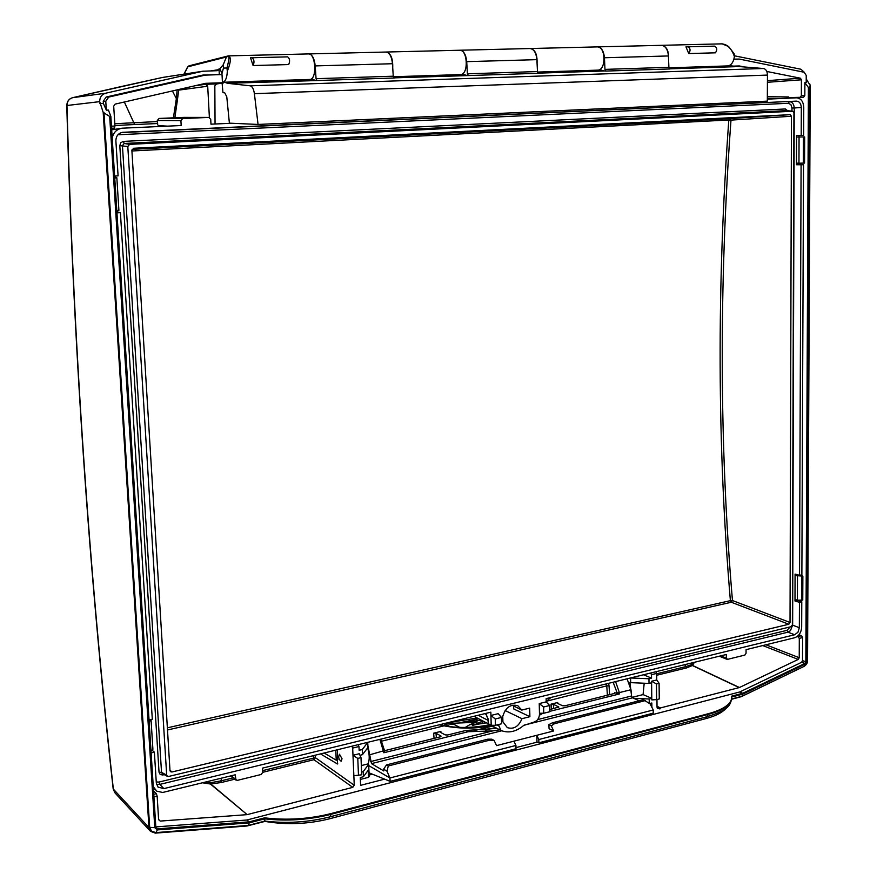 <?xml version="1.0" encoding="UTF-8"?>
<svg xmlns="http://www.w3.org/2000/svg" width="877" height="877" viewBox="0 0 877 877"><rect width="100%" height="100%" fill="white"/><g stroke="black" fill="none" stroke-linecap="round" stroke-linejoin="round"><path stroke-width="1.32" d="M447.248 722.856L477.121 717.956M645.428 700.58L554.374 723.733L551.271 725.871L553.694 730.958L549.09 728.71L548.827 724.676L552.433 722.791L643.411 699.703L650.131 703.935L653.266 709.975L538.796 739.53L538.906 742.786L536.998 742.161L536.79 735.299L538.796 739.53M639.278 700.756L632.536 697.807L631.517 695.998L630.991 689.706L627.055 678.798M387.042 771.234L388.259 765.961L386.472 764.897L383.622 769.195L387.042 771.234L389.903 777.987L368.735 765.588M390.144 781.374L516.005 748.728L515.939 745.439L389.903 777.987L390.144 781.374L369.031 772.823M515.939 745.439L513.944 741.164L496.568 745.614L494.124 740.418L489.717 740.166L388.259 765.961M367.934 745.954L371.475 763.626L383.753 770.949L383.622 769.195M613.133 682.207L617.079 692.655L619.37 692.6L615.577 681.615M606.456 683.852L606.763 685.847L609.033 685.814L608.638 683.315M381.846 741.12L444.014 725.838C459.888 728.919 475.805 728.864 491.767 725.652M546.196 701.293L606.763 685.847L607.388 695.22M440.956 732.602L440.846 731.407L433.644 733.183L434.038 738.379M557.772 703.507L557.684 702.51L551.03 704.154L551.381 709.164M551.118 697.412L547.358 700.449M549.747 711.346L619.458 693.948L614.656 692.731L614.656 693.378M542.918 713.253L539.443 715.226M379.894 739.355L383.841 752.762L468.143 731.714L465.775 730.475L496.941 728.381M384.488 751.863L383.841 752.762M499.671 729.817L492.578 730.925L468.143 731.714M549.704 709.581L558.835 707.015L553.332 704.264L551.03 704.154M440.846 731.407L440.276 732.251L445.22 734.882L447.599 735.003L465.775 730.475M384.575 750.701L440.353 736.812L440.923 735.956L436.012 733.304L433.644 733.183M557.684 702.51L557.279 703.288L562.508 705.711L564.821 705.821L614.317 693.488L614.656 692.731M444.014 725.838L439.278 724.808M441.241 725.257C457.246 728.359 473.448 728.151 489.848 724.643M461.05 722.648L481.473 720.247M478.798 718.833L461.006 722.484M472.517 725.597L482.032 721.387L482.218 723.503M482.723 723.393L482.032 721.387M482.536 721.267L483.227 721.168M453.705 724.325L453.639 723.24L477.066 722.209M473.854 724.479L469.82 724.665L477.077 721.815M469.82 724.665L465.27 727.439M453.639 723.24L453.398 724.259M450.054 723.569L454.012 724.391L459.734 727.384M472.451 725.334L486.066 722.648M450.142 726.66L444.003 723.646M486.384 722.823L480.651 723.821M454.012 724.391L444.168 723.613M538.906 742.786L653.212 713.144L653.266 709.975M536.998 742.161L515.983 747.61M553.694 730.958L513.944 741.164M453.332 723.251L450.044 723.426M489.717 740.166L487.831 739.179L491.745 739.179L494.124 740.418M551.271 725.871L548.827 724.676M487.831 739.179L386.472 764.897M552.433 722.791L554.374 723.733M539.465 713.264L543.751 713.242L543.608 707.005L539.234 703.573L539.487 714.229C539.234 718.219 537.426 720.839 534.038 722.078L523.657 725.476C516.115 731.78 508.517 733.435 500.866 730.442L473.986 716.301M521.76 710.074L529.686 708.123L529.894 716.706L521.979 718.68C518.68 726.551 513.801 729.543 507.344 727.647L502.905 721.826L502.762 716.388C505.612 707.355 510.655 703.814 517.868 705.733L521.76 710.074L512.168 705.229M488.423 723.174L488.314 719.513L485.77 713.418M230.3 776.002L237.239 780.398L261.171 774.49L262.749 772.33L262.53 768.109L490.846 712.168L491.208 725.29L488.434 723.81M501.458 717.441L495.253 718.976L490.934 715.457L498.136 713.681L501.458 717.441L501.622 723.766L495.428 725.312L491.208 725.29M495.253 718.976L495.428 725.312M500.866 730.442L498.432 724.566M539.234 703.573L546.207 701.852L546.141 698.629L726.331 654.483L726.342 658.134L720.686 655.864M797.325 600.164L801.775 601.786L801.666 627.132C801.227 632.635 798.892 636.165 794.661 637.743L746.064 649.649L746.064 653.277L744.858 655.086L727.57 659.351L726.342 658.134M801.775 601.786L799.44 602.324L799.342 627.691L792.348 625.06M156.523 784.378L159.811 784.4L787.974 632.174L794.661 634.762L797.971 632.218L799.342 627.691M794.661 634.762L163.889 788.609L159.811 784.4L158.978 782.054L156.259 781.966M152.006 750.12L154.374 752.17L156.325 783.106L158.003 787.086L163.889 788.609M154.374 752.17L151.14 752.926M236.012 780.19L235.211 774.808L162.694 792.468L156.786 791.175L153.267 786.636M543.751 713.242L549.758 711.751L549.616 705.514L546.207 701.852M549.616 705.514L543.608 707.005M513.659 705.985L513.736 708.934L529.894 716.706M512.124 705.24L513.341 705.821M521.979 718.68L505.119 710.545M117.946 134.762L788.313 103.289L790.911 104.604L791.975 108.035L794.233 107.992L792.644 625.126L790.429 630.662L787.974 632.174L786.987 630.344L158.978 782.054M787.601 110.732L785.397 108.967L123.35 141.383L120.73 142.71L119.798 145.659L127.801 146.503L166.674 775.093L167.43 776.342L168.548 776.474L791.186 626.671L792.359 624.895L793.926 112.826L792.83 111.236L786.68 110.655M785.397 108.967L786.428 110.623L792.83 111.236M792.698 111.236L129.588 144.354L124.216 143.466L786.548 110.634M127.801 146.503L129.588 144.354M133.545 148.268L790.221 114.668L729.774 118.592L132.076 149.353M131.912 150.987L728.82 119.985L729.774 118.592L730.99 120.116L728.82 119.985C716.728 285.77 717.254 445.987 730.388 600.646L732.459 600.537C719.348 445.954 718.855 285.814 730.99 120.116L791.449 116.257L790.221 114.668M791.449 116.257L790.024 622.473L732.459 600.537L731.308 602.247L730.388 600.646L167.364 727.822M167.496 729.971L731.308 602.247L788.84 624.249L790.024 622.473M788.84 624.249L171.87 772.001L169.963 770.094M133.622 148.268L131.879 150.405L169.995 770.62L170.434 771.639L171.87 772.001M162.903 773.942L162.782 774.994L164.229 774.643M112.201 137.919C113.528 132.306 116.86 129.072 122.21 128.195L181.177 125.532L180.903 120.653L182.646 118.548L208.858 117.419L210.71 119.36L210.973 124.183L231.55 123.262M114.624 176.058L118.088 175.86L115.885 140.89C116.005 136.034 118.274 133.172 122.714 132.306L796.426 101.129L121.267 132.602M788.313 103.289L789.366 101.644C792.304 101.907 793.926 104.023 794.233 107.992L801.315 107.498C801.03 103.519 799.407 101.392 796.426 101.129M801.315 107.498L801.205 135.486L803.65 135.343L803.76 107.378C803.343 101.403 800.909 98.224 796.448 97.818L767.331 99.134M157.641 123.865L157.443 120.489L180.903 120.653M167.529 126.145L158.331 125.608L157.696 124.709M122.024 128.217L111.697 129.829M149.046 719.929L152.302 719.206L120.401 212.618L116.948 212.859M115.435 176.014L115.534 177.603M117.617 210.644L117.715 212.168L120.401 212.618M116.904 212.223L117.715 212.168M796.437 164.755L803.529 164.766L796.437 164.755L796.535 135.387L801.205 135.486M798.98 135.442L798.969 136.878M798.881 163.221L798.87 164.591M801.096 164.942L799.539 575.334L801.874 574.819L803.529 164.766M799.44 602.324L794.99 601.008L795.077 574.084L799.539 575.334M794.99 601.008L797.314 600.46M123.35 141.383L124.216 143.466L122.44 145.604L161.521 772.363L159.033 772.242L160.228 774.544L162.782 774.994M167.43 776.342L162.256 773.602L161.521 772.363L166.674 775.093M726.035 708.265C722.462 712.475 715.917 715.884 706.391 718.471L329.511 818.8C308.068 824.172 286.538 825.049 264.942 821.409L246.919 826.013L155.317 833.128L150.537 831.363L148.969 827.548L103.19 112.409L99.704 101.644C99.726 97.248 101.688 94.453 105.591 93.236L202.828 71.234L217.343 70.686L219.908 68.636L221.98 73.569L223.46 68.088L226.957 67.989L227.307 71.223M219.908 68.636L223.207 64.821L223.46 68.088M342.041 758.748L341.142 761.225C338.632 759.416 338.083 757.081 339.487 754.22L342.041 758.748M351.885 746.217L352.686 748.081L358.989 746.535L358.2 744.672M359.965 755.272L362.497 754.637L362.289 749.528L359.142 750.306L358.989 746.535M650.657 673.021L651.501 674.676L656.676 673.404L655.832 671.749M649.243 703.299L649.188 699.002L651.775 698.344L651.797 699.89L656.632 699.638L656.456 683.939L651.578 681.232L656.741 679.96L656.676 673.404M692.413 662.793L691.361 664.645L692.37 665.522L739.223 687.59L660.326 707.958L659.888 709L659.438 708.188L657.64 708.397L657.037 707.246L656.961 699.55M651.501 674.676L651.545 678.118L648.958 678.754L649.013 683.435L651.6 682.788L651.775 698.344L643.071 694.595L644.2 683.227M651.578 681.232L651.6 682.788M352.686 748.081L352.982 755.283L359.285 753.716L360.995 757.618L361.708 774.808L353.859 775.739L354.253 785.255L315.391 757.673L262.661 770.631M358.496 775.63L357.783 758.419L352.982 755.283L353.859 775.739M324.205 753.003L336.231 760.206L335.792 750.164M337.415 749.758L337.47 763.977L320.467 753.913M643.51 674.775L651.545 678.118M797.511 636.274L799.298 638.368L802.608 637.557L802.51 660.644L801.545 662.343L804.878 663.44L805.842 661.74L808.408 87.503L809.142 87.47L806.533 661.521L804.998 664.251L742.808 694.113L742.008 696.239L731.703 698.958M799.298 638.368L799.232 657.717L765.917 644.781M762.716 645.56L798.267 659.416L799.232 657.717M798.267 659.416L739.432 687.513L692.556 665.446L694.354 662.31M649.616 703.562L651.83 702.992L651.874 707.301M384.619 779.138L360.611 785.332L360.283 777.526L363.418 776.726L368.208 770.236L368.493 777.351L360.359 779.434M361.598 772.045L363.21 771.639L363.418 776.726M262.749 772.308L313.933 759.701L352.762 787.36L354.253 785.255M352.762 787.36L247.161 814.623L210.732 783.994L210.754 782.668L206.051 781.944M202.565 782.799L210.425 784.027L247.161 814.623M246.865 814.667L160.206 821.08L158.616 819.392M153.924 796.908L157.147 796.119L158.627 819.677L160.206 821.08M155.821 826.912L246.854 820.017L739.651 691.986L801.545 662.343M357.783 758.419L360.995 757.618M656.632 699.638L659.263 698.969L659.087 683.293L656.456 683.939M656.741 679.96L659.087 683.293M372.44 774.194L369.118 775.049M368.493 777.351L369.173 776.331L368.68 764.284L363.21 771.639M362.497 754.637L367.989 747.434L367.726 742.337M367.627 747.906C369.601 754.45 369.732 759.767 368.022 763.889L368.68 764.284M630.552 677.943L630.684 682.646L649.013 683.435M631.407 694.672L629.938 682.328L630.684 682.646M648.958 678.754L630.618 677.976M649.188 699.002L633.654 698.3M632.032 697.379L643.071 694.595M368.022 763.889L361.324 765.577M362.289 749.528L367.781 742.37M207.97 783.654L208.781 781.275M734.093 66.509L739.421 65.972L746.864 67.463M766.794 71.465L800.405 78.196L767.43 80.651M114.448 129.051L111.653 129.182M157.356 121.552L114.81 123.723M173.405 117.825L176.365 98.608L177.527 99.211L178.667 90.134L177.647 89.75M124.348 101.995L134.641 124.534L157.476 123.547M172.407 90.956L176.365 98.608L177.132 89.871M734.411 55.799L800.942 69.239L804.297 72.287M809.855 84.916L806.226 78.952M804.209 666.323L741.427 696.623L731.681 699.265M798.936 634.827L801.501 635.693L798.202 636.505M157.147 796.119L156.358 793.663L153.541 790.966M797.401 600.197L802.762 600.065L802.861 576.101L795.132 575.564L795.055 599.495L797.401 600.197L797.489 576.233M798.059 574.917L795.132 575.564M799.879 575.257L802.861 576.101M798.958 163.221L804.56 163.067L804.669 136.922L796.601 137.02L796.513 163.133L798.958 163.221L799.057 137.075M804.669 136.922L796.601 137.02M114.723 177.636L116.849 177.757L114.744 178.108M116.816 210.809L118.91 210.381L116.849 177.757M150.548 719.6L151.063 720.028L149.167 721.727M151.019 751.052L152.905 749.276L151.063 720.028M801.501 635.693L802.608 637.557M801.359 95.626L800.175 97.314L803.661 97.161L804.834 95.472L801.359 95.626L801.414 79.796L800.405 78.196M788.116 98.191L788.533 96.952L788.533 97.61L800.175 97.314M732.755 66.159L739.201 65.95L733.983 66.477M733.885 59.241L739.497 59.121L804.231 72.265L806.237 75.466L806.204 82.504L804.889 82.559L804.834 95.472M156.358 793.663L153.76 794.31M111.587 128.239L114.416 128.108L114.953 126.036L111.467 126.189M222.517 82.361L224.249 82.306L222.429 82.361L222.024 74.556L219.316 74.556L219.02 68.888M731.725 697.96L731.725 698.443C731.188 704.856 723.426 710.162 708.441 714.349L331.002 814.338L330.147 816.816C308.507 822.275 286.746 823.7 264.854 821.069L264.624 817.846L249.287 821.837L157.443 828.853L155.854 827.449L110.842 116.378L108.43 110.074L106.336 110.151L105.766 101.293L108.726 97.073L205.207 75.126L222.024 74.556M114.953 126.036L113.703 106.216L115.172 104.111L205.635 83.315L223.734 82.723M249.287 821.837L246.854 820.017M804.878 663.44L742.753 693.268L739.651 691.986M264.624 817.846C286.943 820.51 309.066 819.096 330.969 813.582L708.43 713.681C723.426 709.493 731.188 704.132 731.725 697.61L731.626 696.163L742.753 693.268M110.842 116.378L109.68 116.422L103.19 112.409M804.889 82.559L808.408 87.503M215.051 124.008L214.832 85.88L216.531 83.929L205.788 84.28L195.034 85.749M223.328 83.008L215.917 84.06M310.25 79.445C317.299 78.239 315.577 53.058 308.485 53.925L228.382 55.876L226.43 56.983L223.207 64.821M222.484 82.361C225.367 81.747 226.979 78.042 227.329 71.234C230.958 62.048 231.309 56.928 228.382 55.876L189.015 65.83L187.908 66.784L226.43 56.983M252.116 57.75L287.667 56.862C289.827 58.606 290.155 61.171 288.665 64.569L253.102 65.545L250.526 57.816L252.094 57.75C254.209 59.515 254.549 62.114 253.102 65.545M691.493 663.012L693.137 664.47M691.383 664.623L692.556 665.446L686.647 667.89L685.924 666.597L656.676 673.788M691.361 664.645L685.924 666.597L684.707 664.678M660.326 707.958L657.026 706.259M232.931 777.932L220.763 780.925L221.399 782.492L210.425 784.027L210.688 782.657M221.826 778.085L220.763 780.925L210.754 782.668M313.264 758.188L313.933 759.701L315.391 757.673L315.117 755.229M313.308 755.667L313.538 757.772M657.037 706.95L659.438 708.188M205.788 84.28L207.706 86.22L178.667 90.134L178.546 89.542M207.706 86.22L209.384 117.507M337.853 759.625L336.231 760.206M336.176 750.065L337.426 749.89M114.931 792.841L113.177 788.894L114.92 792.841L150.537 831.363M148.969 827.548L113.363 789.125C89.037 571.672 73.569 343.872 66.97 105.711C67.036 101.513 68.921 98.838 72.616 97.687L72.506 97.709M162.793 77.406L203.234 71.158M801.589 600.328L801.688 576.353M803.343 163.155L803.442 136.987M733.906 59.165L735.639 59.121M809.855 84.049L810.227 86.352L809.142 87.47M728.228 65.907C731.582 64.909 733.643 61.774 734.4 56.501C731.725 48.893 727.636 44.672 722.122 43.85L661.675 45.319C666.63 46.317 668.932 50.921 668.559 59.132M734.378 56.424L734.137 53.76L728.688 46.58L725.323 44.617M99.835 103.607L103.398 103.464L103.245 101.228L106.194 97.018L202.521 75.126L219.316 74.556M106.336 110.151L103.398 103.464M687.919 46.81L714.602 46.141C717.156 47.632 717.419 49.857 715.424 52.817L688.741 53.552L685.967 46.876L687.919 46.81C690.44 48.312 690.714 50.559 688.741 53.552M598.333 70.116C606.522 68.954 605.437 46.053 597.215 46.898L530.355 48.52C535.145 49.627 537.382 54.527 537.064 63.232M386.11 52.039L386.264 52.028C390.824 53.278 392.984 58.529 392.732 67.792M461.116 74.556C468.811 73.372 467.43 49.386 459.701 50.241L386.264 52.028M330.969 813.582L331.002 814.338C309.099 819.863 286.987 821.365 264.679 818.844L249.254 822.867L248.103 825.443L155.974 832.591L157.323 829.916L154.78 827.68L109.68 116.422M151.589 831.253L155.974 832.591L151.589 831.253L149.693 827.362L103.968 112.377M187.634 66.915L188.906 65.863M187.777 66.795L184.17 74.106M99.704 101.644L66.773 105.514C73.383 343.663 88.851 571.453 113.177 788.894M120.116 86.79L162.267 77.505L202.828 71.234M226.836 56.928C229.588 54.363 229.621 58.046 226.957 67.989M337.755 763.757L337.097 763.911M595.527 109L596.141 108.978M596.141 109.011L618.877 107.937M380.19 118.855L380.75 118.834M380.75 118.866L406.972 117.628M222.133 83.381L222.966 92.699L224.676 92.732L226.77 96.766L229.39 123.153L258.057 124.446L254.396 93.664L767.463 75.082C767.265 71.19 765.906 68.998 763.385 68.505L730.771 65.885M767.463 75.082L767.32 101.14L258.057 124.446M222.034 83.381L224.567 82.219L227.571 83.315L250.23 85.825C252.291 86.439 253.683 89.048 254.396 93.664M604.966 69.382L605.996 71.07L669.929 68.965L668.899 67.321L668.427 55.953C667.781 49.364 665.435 45.823 661.401 45.33L597.5 46.887C601.447 47.391 603.76 51.019 604.439 57.761L604.966 69.382L668.899 67.321M459.866 50.241L460.019 50.23C463.736 50.778 465.972 54.582 466.717 61.642L467.397 73.811L468.384 75.575L393.894 77.867M468.384 75.575L538.489 73.284L537.48 71.552L536.877 59.658C536.176 52.763 533.896 49.057 530.048 48.531L460.019 50.23M308.671 53.925L308.836 53.914C312.267 54.495 314.394 58.496 315.205 65.907L316.071 78.689L317.014 80.541L227.571 83.315M317.014 80.541L394.222 78.009L393.247 76.2L392.479 63.725C391.701 56.501 389.52 52.598 385.935 52.039L308.836 53.914M600.701 70.094L604.648 70.971L538.149 73.153M463.396 74.545L467.123 75.477M312.409 79.434L315.841 80.432M604.648 70.971L605.996 71.07M734.849 66.707L669.579 68.844M619.458 693.948L619.37 692.6L630.991 689.706M609.625 694.661L609.033 685.814M492.567 726.079L474.073 730.694M617.079 692.655L617.167 693.839M631.517 695.998L537.667 719.589M384.367 750.591L369.984 754.735M371.475 763.626L501.71 730.793M524.04 725.158L632.536 697.807M492.578 730.925L370.554 761.598M485.672 730.048L495.45 727.592M558.528 706.698L558.539 707.333M553.639 708.605L553.332 704.264M440.923 735.956L440.945 736.581M436.362 737.809L436.012 733.304M442.556 724.007L442.666 725.531M444.99 725.937L444.836 723.865M486.121 714.415L485.474 713.494M488.281 718.91L488.314 719.513M498.465 725.816L496.831 724.961M488.083 720.39L478.25 715.259M790.199 626.912L786.987 630.344M791.975 108.035L791.964 111.16M119.798 145.659L159.033 772.242M184.006 117.386L208.781 117.419M182.646 118.548L159.154 118.439L183.863 117.386L159.121 118.439L157.29 120.478L157.52 124.249M159.132 118.439L157.443 120.489M235.442 779.05L231.024 775.827M122.243 132.361L123.065 132.284M767.342 98.41L780.015 98.564M114.92 125.532L134.641 124.534M174.863 117.77L177.527 99.211M767.43 82.285L801.414 79.796M788.533 96.952L767.342 96.722M157.443 828.853L155.843 827.329M805.842 661.74L802.51 660.644M330.147 816.816L707.268 716.641L708.43 713.681M249.254 822.867L157.323 829.916M742.808 694.113L731.725 697.007M656.698 675.268L686.647 667.89M221.399 782.492L234.685 779.214M658.342 708.463L657.158 707.849M105.591 93.236L72.616 97.687L120.215 86.768M218.669 69.645L211.039 70.873M739.092 59.077L735.606 59.121L739.059 59.088M205.832 75.038L203.157 75.038M202.521 75.126L205.207 75.126M108.726 97.073L106.194 97.018M103.245 101.228L105.766 101.293M714.602 46.141L687.941 46.81M742.008 696.239L804.319 666.268L804.998 664.251M149.693 827.362L154.78 827.68M804.319 666.268C806.533 664.623 807.618 662.815 807.564 660.852L806.533 661.521M329.511 818.8L329.434 817.002M706.391 718.471L706.38 716.882M668.427 55.953L604.439 57.761M537.48 71.552L467.397 73.811M536.877 59.658L466.717 61.642M393.247 76.2L316.071 78.689M392.479 63.725L315.205 65.907M668.976 67.88L731.561 65.852M537.568 72.144L601.469 70.072M393.334 76.814L464.108 74.523M224.885 82.274L313.056 79.412M763.385 68.505L250.23 85.825M384.586 750.789L380.728 739.147M384.729 752.159L384.597 750.789M488.171 723.492L488.05 719.206L486.099 714.404L484.718 713.67M208.858 117.419L183.841 117.386M727 659.318L719.272 656.204M153.354 787.941L155.251 789.925M707.268 716.641C730.398 709.35 730.092 704.659 731.725 698.443L731.725 697.61M728.688 46.58L722.122 43.85M252.094 57.75L287.667 56.862M264.865 821.069L248.224 825.421M810.227 86.352L807.564 660.852M183.94 74.139L187.645 66.893L188.95 65.841M66.784 105.525C67.014 101.359 68.943 98.75 72.561 97.698L162.278 77.505M668.965 67.825L731.166 65.808M537.557 72.078L601.085 70.028M393.324 76.748L463.747 74.468M224.567 82.219L312.727 79.358"/></g></svg>
